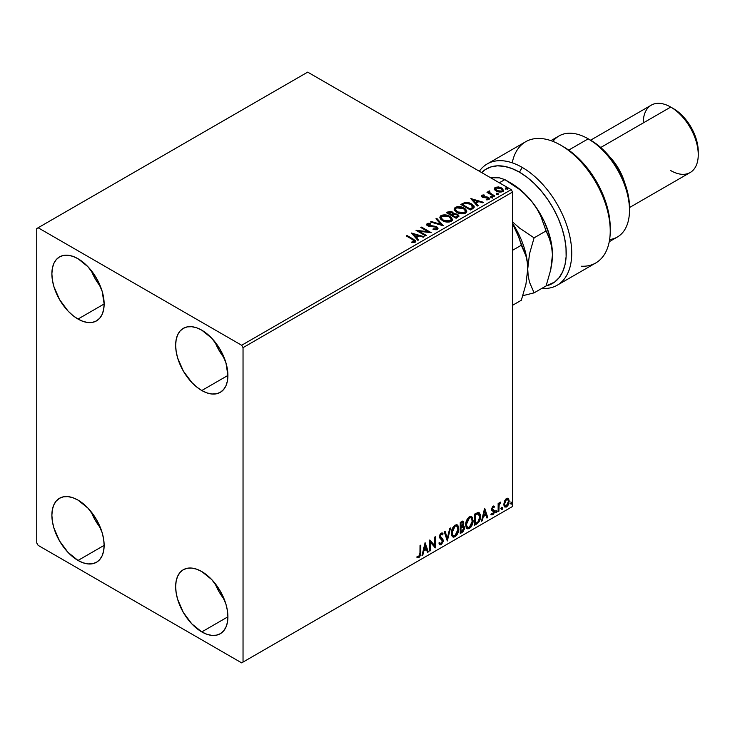 <?xml version="1.0" encoding="UTF-8"?>
<svg xmlns="http://www.w3.org/2000/svg" width="735" height="735" viewBox="0 0 735 735"><rect width="100%" height="100%" fill="white"/><g stroke="black" fill="none" stroke-linecap="round" stroke-linejoin="round"><path stroke-width="1.1" d="M214.997 583.333A36.952 21.333 -120 0 0 224.322 599.484L219.058 591.758L214.997 583.333M201.785 631.907A36.952 21.333 60 0 1 177.64 599.337A36.952 21.333 60 0 1 183.309 569.726A36.952 21.333 60 0 1 201.785 571.564L211.781 579.63L220.261 591.059L225.921 604.124L227.409 610.638L227.914 616.821L201.785 631.907L191.78 623.831L183.309 612.402L177.64 599.337L176.152 592.823L175.656 586.649L176.152 581.045L177.64 576.249L180.057 572.427L183.309 569.726L187.26 568.265L191.78 568.082L196.686 569.193L201.785 571.564A36.952 21.333 60 0 1 225.921 604.124A36.952 21.333 60 0 1 220.261 633.735L216.301 635.196L211.781 635.38L206.875 634.268L201.785 631.907L227.914 616.821L227.409 622.416L225.921 627.212L223.504 631.034L220.261 633.735A36.952 21.333 60 0 1 201.785 631.907M91.223 270.489A36.952 21.333 -120 0 0 100.548 286.65L95.284 278.914L91.223 270.489M78.011 319.063A36.952 21.333 60 0 1 53.866 286.503A36.952 21.333 60 0 1 59.535 256.892A36.952 21.333 60 0 1 78.011 258.72L88.007 266.787L96.487 278.225L102.147 291.281L104.14 303.978L78.011 319.063L72.912 315.545L68.006 310.997L59.535 299.558L53.866 286.503L52.378 279.98L51.882 273.806L52.378 268.211L53.866 263.406L56.283 259.584L59.535 256.892L63.495 255.422L68.006 255.247L72.912 256.359L78.011 258.72A36.952 21.333 60 0 1 102.147 291.281A36.952 21.333 60 0 1 96.487 320.892L92.527 322.362L88.007 322.546L83.101 321.425L78.011 319.063L104.14 303.978L103.635 309.573L102.147 314.378L99.73 318.2L96.487 320.892A36.952 21.333 60 0 1 78.011 319.063M214.997 341.95A36.952 21.333 -120 0 0 224.322 358.11L219.058 350.375L214.997 341.95M201.785 390.524A36.952 21.333 60 0 1 177.64 357.963A36.952 21.333 60 0 1 183.309 328.352A36.952 21.333 60 0 1 201.785 330.18L211.781 338.247L220.261 349.685L225.921 362.741L227.914 375.438L201.785 390.524L196.686 387.005L191.78 382.457L183.309 371.019L177.64 357.963L176.152 351.44L175.656 345.266L176.152 339.671L177.64 334.866L180.057 331.044L183.309 328.352L187.26 326.882L191.78 326.707L196.686 327.819L201.785 330.18A36.952 21.333 60 0 1 225.921 362.741A36.952 21.333 60 0 1 220.261 392.352L216.301 393.822L211.781 393.997L206.875 392.885L201.785 390.524L227.914 375.438L227.409 381.033L225.921 385.838L223.504 389.66L220.261 392.352A36.952 21.333 60 0 1 201.785 390.524M100.548 528.033L95.284 520.297L91.223 511.872A36.952 21.333 -120 0 0 100.548 528.024M78.011 560.447A36.952 21.333 60 0 1 53.866 527.877A36.952 21.333 60 0 1 59.535 498.266A36.952 21.333 60 0 1 78.011 500.103L88.007 508.17L96.487 519.608L102.147 532.664L103.635 539.178L104.14 545.361L78.011 560.447L68.006 552.371L59.535 540.942L53.866 527.877L52.378 521.363L51.882 515.189L52.378 509.585L53.866 504.789L56.283 500.967L59.535 498.266L63.495 496.805L68.006 496.621L72.912 497.733L78.011 500.103A36.952 21.333 60 0 1 102.147 532.664A36.952 21.333 60 0 1 96.487 562.275L92.527 563.736L88.007 563.92L83.101 562.808L78.011 560.447L104.14 545.361L103.635 550.956L102.147 555.752L99.73 559.574L96.487 562.275A36.952 21.333 60 0 1 78.011 560.447M36.75 228.548L36.75 542.972L38.128 545.361L241.668 662.869L512.589 506.452L243.037 662.079L243.037 347.646L512.589 192.028L512.589 506.452L512.589 192.028L511.211 189.639L241.668 345.266L38.128 227.758L307.68 72.131L511.211 189.639L307.68 72.131L36.75 228.548L36.75 542.972L38.128 545.361L241.668 662.869L243.037 662.079L243.037 347.646L241.668 345.266L38.128 227.758L36.75 228.548M507.857 498.238L508.537 498.688L506.544 498.505L504.55 501.004L503.98 505.643L504.486 506.672L506.231 507.067L507.738 505.836L508.896 503.484L508.712 498.909L507.692 498.201L505.946 498.936L504.55 501.004L503.824 504.293L504.927 507.067L506.544 506.911L509.254 501.16L508.151 498.367M498.146 511.615L498.89 511.183L499.129 504.982L500.618 502.097L498.89 504.256L498.89 503.062L498.146 503.493L498.146 511.615L498.89 511.183L499.01 505.597L500.737 502.134L498.89 504.256L498.89 503.062L498.146 503.493L498.146 511.615M493.378 507.178L492.514 506.966L494.012 507.591L494.444 506.645L493.764 506.195L494.444 506.645L493.02 506.314L492.404 506.856L491.605 509.254L492.018 510.595L493.534 511.339L493.654 512.506L491.366 514.573L492.882 514.794L494.242 512.865L494.205 510.43L492.349 508.785L492.9 507.398L494.012 507.591L494.444 506.645L493.13 506.25L491.605 509.254L491.844 510.366L493.709 512.019L492.799 513.848L491.788 513.581L491.687 514.877L491.136 514.555M476.813 523.936L479.165 521.675L480.322 518.432L480.286 514.362L478.623 512.359L474.58 514.105L474.58 525.222L476.813 523.936L476.262 523.614L474.58 524.588L476.262 523.614L476.813 523.936C479.385 522.043 480.607 519.526 480.497 516.383L478.329 512.341L474.58 514.105L474.58 525.222L476.813 523.936M460.257 533.491L462.921 531.818L464.327 529.117L464.235 526.673L462.94 525.948L463.84 523.063L462.958 521.188L460.257 522.374L460.257 533.491L462.186 532.379L464.456 527.914L462.94 525.948L463.84 523.063L463.169 521.271L460.257 522.374L460.257 533.491M447.303 540.969L450.509 528.006L449.701 528.465L447.358 538.25L445.024 531.166L444.216 531.635L447.303 540.969L450.509 528.006L449.701 528.465L447.358 538.25L445.024 531.166L444.216 531.635L447.303 540.969M430.517 550.662L430.517 542.393L435.331 547.878L435.331 536.77L434.587 537.193L434.587 545.48L429.773 539.977L429.773 551.085L430.517 550.662L429.773 550.451L430.517 550.662L430.517 542.393L435.331 547.878L435.331 536.77L434.587 537.193L434.587 545.48L429.773 539.977L429.773 551.085L430.517 550.662M417.186 557.36L419.005 557.589L418.454 557.277L419.906 555.357L420.218 552.362L418.454 557.277L419.005 557.589L420.769 552.683L420.218 552.362L420.218 545.489L420.218 552.362L420.769 552.683L420.769 545.177L420.025 545.6L419.942 554.76L419.125 556.377L417.563 556.285L417.186 557.36L419.005 557.589L420.576 555.256L420.769 545.177L420.025 545.6L420.025 552.996L418.996 556.459L417.563 556.285L417.553 557.617M425.087 542.678L422 555.577L422.809 555.109L423.792 550.974L426.502 549.422L427.485 552.408L428.294 551.948L425.087 542.678L422 555.577L422.809 555.109L423.792 550.974L426.502 549.422L427.485 552.408L428.294 551.948L425.087 542.678M441.974 534.575L440.688 533.895L442.525 534.887L443.104 533.876L442.341 532.994L441.248 533.068L439.521 536.651L439.907 538.13L442.488 541.015L441.138 543.67L439.631 542.687L439.034 543.597L439.943 544.874L441.193 544.782L443.104 541.713L442.948 539.242L440.265 536.183L441.018 534.363L441.873 534.143L442.525 534.887L443.104 533.876L442.387 533.031L441.018 533.215L439.934 534.694L439.548 537.083L442.24 540.06L442.461 541.41L441 543.744L439.631 542.687L439.034 543.597L439.475 544.424L441.193 544.782L439.686 544.663M451.373 533.114L451.86 535.751L453.449 537.147L455.084 536.761L456.72 535.245L458.732 529.806L457.887 525.451L456.683 524.698L454.597 525.396L451.804 530.064L451.373 533.114L452.898 536.936L455.084 536.761C457.593 534.584 458.824 531.929 458.778 528.777L457.262 524.909L455.029 525.112C452.539 527.307 451.318 529.972 451.373 533.114M465.687 524.845L466.183 527.482L467.772 528.878L469.408 528.493L471.043 526.977L473.046 521.547L472.201 517.183L471.006 516.439L468.912 517.128L466.119 521.795L465.687 524.845L467.212 528.667L469.408 528.493C471.916 526.324 473.147 523.66 473.092 520.518L471.576 516.641L469.343 516.843C466.854 519.039 465.632 521.703 465.687 524.845M484.576 508.335L481.489 521.234L482.298 520.766L483.281 516.632L485.991 515.07L486.974 518.065L487.783 517.596L484.696 508.262L481.489 521.234L482.298 520.766L483.281 516.632L485.991 515.07L486.974 518.065L487.783 517.596L484.576 508.335M495.803 512.185L496.153 512.819L496.685 512.515L496.888 510.944L495.84 511.845L496.419 512.754L497.035 511.468L496.419 510.899L495.803 512.185L496.419 512.754M501.481 508.905L501.83 509.539L502.363 509.236L502.565 507.664L501.518 508.565L502.097 509.474L502.712 508.188L502.097 507.619L501.481 508.905L502.097 509.474M510.742 503.558L511.091 504.201L511.624 503.888L511.817 502.327L510.77 503.218L511.358 504.127L511.973 502.85L511.358 502.281L510.742 503.558L511.358 504.127M494.425 189.235L496.199 191.091L499.249 192.092L501.84 191.927L503.401 190.732L502.225 188.344L498.872 186.993L495.583 187.25L494.554 188.022L494.425 189.235L496.199 191.091L502.538 191.614L503.475 190.301L501.637 187.958L498.413 186.929L495.261 187.416L494.343 189.373M494.021 196.392L494.765 195.96L489.74 192.79L489.703 190.898L488.564 191.403L488.766 192.496L487.728 191.899L486.993 192.331L494.021 196.392L494.765 195.96L490.098 193.14L489.703 190.898L488.894 191.091L488.766 192.496L487.728 191.899L486.993 192.331L494.021 196.392M487.149 199.883L487.939 199.047L486.175 199.213L486.405 199.828L488.885 199.497L489.437 198.726L488.417 197.43L488.417 198.064L487.084 197.577L488.417 198.064L488.417 197.43L487.084 196.943L487.084 197.577L485.155 197.54L487.084 197.577L487.084 196.943L485.155 196.906L485.155 197.54L483.694 197.55L485.155 197.54L485.155 196.906L483.694 196.916L483.465 197.513L482.647 195.694L484.337 195.574L484.163 194.977L484.163 195.556L484.163 194.977L481.453 195.427L481.407 196.447L482.785 197.393L488.049 198.138L487.939 199.047L486.175 199.213L486.405 199.828L489.051 199.396L489.032 197.88L487.084 196.943L483.051 196.741L482.509 195.795L484.337 195.574L483.529 194.931L481.737 195.225L481.737 195.859L482.996 195.565M472.688 208.712L474.204 207.242L473.956 205.883L469.619 202.924L465.374 202.401L460.827 204.44L470.455 209.999L474.259 206.857L471.686 203.871L464.924 202.483L460.827 204.44L470.455 209.999L472.688 208.712M453.614 213.885L452.475 212.02L452.475 212.654L449.857 211.956L447.872 212.562L452.475 212.654L452.475 212.02L447.872 211.919L447.872 212.562L447.055 213.031L447.872 211.919L446.503 212.709L456.132 218.267L458.897 216.283L457.602 214.262L453.614 213.72L452.751 212.195L450.178 211.322L446.503 212.709L456.132 218.267L458.943 215.971L457.602 214.262L453.642 213.472L453.642 214.105M443.177 225.746L436.755 218.341L435.947 218.8L440.908 224.368L431.27 221.511L430.462 221.97L443.297 225.682L436.755 218.341L435.947 218.8L440.908 224.368L431.27 221.511L430.462 221.97L443.177 225.746M426.392 235.439L419.226 231.304L431.206 232.664L421.578 227.106L420.833 227.528L428.018 231.672L416.019 230.312L425.648 235.871L426.392 235.439L419.226 231.304L431.206 232.664L421.578 227.106L420.833 227.528L428.018 231.672L416.019 230.312L425.648 235.871L426.392 235.439M412.675 239.638L414.439 241.273L411.83 241.99L412.197 242.633L415.128 242.228L415.771 241.457L415.459 240.602L407.015 235.512L406.271 235.935L412.675 239.638L414.127 241.659L411.83 241.99L412.197 242.633L415.128 242.228L415.78 241.346L413.511 239.261L407.015 235.512L406.271 235.935L412.675 239.638M411.334 233.013L417.875 240.354L418.684 239.895L416.58 237.534L419.29 235.981L423.36 237.185L424.168 236.725L411.334 233.013L417.875 240.354L418.684 239.895L416.58 237.534L419.29 235.981L423.36 237.185L424.168 236.725L411.334 233.013M437.316 229.412L437.95 228.034L436.268 226.499L428.101 225.103L428.119 224.184L430.747 224.083L430.738 223.412L428.027 223.265L426.713 224.101L427.09 225.333L428.624 226.215L435.993 227.161L436.746 227.997L436.397 228.796L433.163 228.824L433.053 229.449L436.351 229.752L438.014 228.41L436.746 226.738L428.468 225.388L428.22 224.12L430.747 224.083L430.738 223.412L427.246 223.541L426.64 224.441L427.77 225.838L435.993 227.161L436.278 228.879L433.163 228.824L433.053 229.449L437.316 229.412M442.479 220.647L445.493 221.823L449.094 222.062L451.612 221.125L452.429 219.462L451.354 217.45L449.388 216.099L443.159 214.905L440.825 215.713L439.842 217.229L440.476 218.993L442.479 220.647C445.18 222.246 448.093 222.494 451.207 221.391L452.438 219.618L449.838 216.338C447.11 214.712 444.17 214.455 441.028 215.585L439.833 217.376L442.479 220.647M456.793 212.378L459.807 213.554L463.408 213.793L465.926 212.865L466.743 211.193L465.668 209.181L463.702 207.83L457.482 206.636L455.14 207.454L454.156 208.96L454.8 210.725L456.793 212.378C459.504 213.977 462.407 214.234 465.521 213.132L466.753 211.349L464.152 208.078C461.424 206.443 458.484 206.195 455.351 207.316L454.156 209.107L456.793 212.378M470.823 198.671L477.364 206.011L478.173 205.543L476.069 203.191L478.779 201.629L482.849 202.842L483.658 202.373L470.942 198.597L477.364 206.011L478.173 205.543L476.069 203.191L478.779 201.629L482.849 202.842L483.658 202.373L470.823 198.671M490.998 197.357L492.606 197.035L491.155 196.42L490.622 196.732L490.998 197.357L492.422 197.458L492.239 196.64L490.815 196.53L490.998 197.357L490.815 196.53M496.676 194.077L498.284 193.755L496.832 193.149L496.3 193.452L496.676 194.077L498.1 194.178L497.907 193.36L496.492 193.259L496.676 194.077L496.492 193.259M505.937 188.73L507.545 188.417L506.093 187.802L505.561 188.105L505.937 188.73L507.352 188.84L507.168 188.022L505.744 187.912L505.937 188.73L505.744 187.912M415.771 241.843L413.97 240.17L406.822 236.257L407.015 235.512L407.015 236.146L413.511 239.895L413.511 239.261L415.716 241.65M414.448 241.742L411.83 242.623L413.502 242.495L413.502 241.861L413.502 242.495L414.127 242.293L414.347 241.475M414.448 241.806L414.448 241.172L414.127 241.659M411.967 233.73L423.443 237.139L411.967 233.73M416.58 238.177L418.307 240.106L416.58 238.177M413.713 234.961L415.909 237.423L417.985 236.229L417.985 235.586L417.985 236.229L415.909 237.423L413.713 234.327L417.985 235.586L415.909 236.789L413.713 234.327L413.713 234.961M417.177 230.974L428.018 232.306L428.018 231.672L428.018 232.306L417.177 230.974M421.385 227.85L421.578 227.106L421.578 227.74L430.067 232.637L421.385 227.85M419.226 231.938L419.226 231.304L419.226 231.938L425.841 235.76L419.226 231.938M436.765 228.87L435.552 229.724L433.163 229.458L433.163 228.824L433.163 229.458L436.278 229.513L436.691 228.466M436.774 228.796L436.774 228.162L436.278 228.879M426.695 224.763L427.246 223.541L427.246 224.175L430.738 224.046L430.738 223.412L430.738 224.083L428.027 223.899L426.64 225.048M427.972 224.956L428.22 224.12M428.22 224.754L428.468 226.022L428.468 225.388L428.468 226.022L430.159 226.481L430.159 225.847L430.159 226.481L432.033 226.499L432.033 225.865L432.033 226.499L436.746 227.372L436.746 226.738L437.968 228.714M437.95 228.668L435.726 226.931L429.249 226.334L427.908 225.057M431.188 222.19L431.27 221.511L431.27 222.145L440.908 225.011L440.908 224.368L440.908 225.011L431.188 222.19M436.324 219.223L436.755 218.341L442.663 225.599L436.755 218.975L436.324 219.223M439.861 217.707L441.028 216.219C444.17 215.089 447.11 215.346 449.838 216.972L452.411 219.93M452.429 220.096L450.252 217.229L445.612 215.566L441.496 215.989L439.842 217.863M451.069 219.352L450.197 221.474L446.549 221.961L442.553 220.426L441.101 218.111M451.198 220.077L450.197 221.474L450.197 220.84L450.197 221.474L443.214 220.849L441.129 217.927M442.047 216.136L449.094 216.77L451.198 219.333L450.197 220.84L443.214 220.215L441.101 217.588L442.047 216.136L444.556 215.575L449.434 216.972L451.069 218.708L451.06 219.985L448.497 221.364L443.94 220.592L441.23 218.267L442.047 216.136M453.614 213.72L453.614 214.354L457.602 214.905L457.602 214.262L458.897 216.283M458.906 216.31L456.747 214.51L453.614 214.354M457.694 215.759L455.884 217.266L452.31 215.199L452.31 215.842L455.884 217.9L456.729 216.779L455.884 217.266L452.31 215.199L454.717 214.234L457.032 214.804L457.62 216.687L455.884 217.9L452.31 215.842L452.31 215.199L453.973 214.372L456.858 214.694L457.694 215.768L456.729 217.413L457.611 216.072M452.576 214.087L451.318 215.272L448.231 213.49L449.002 212.406L451.749 212.461L452.576 213.49L451.694 215.052L452.494 213.784M451.694 214.418L451.318 215.272L451.694 214.418L448.231 212.847L448.231 213.49L451.318 215.272L451.318 214.629L448.231 212.847L449.995 212.057L451.455 212.305L452.576 213.444L451.694 214.418M454.184 209.438L455.351 207.959C458.484 206.829 461.424 207.077 464.152 208.712L466.725 211.662M466.743 211.827L464.97 209.236L461.111 207.509L456.325 207.527L454.156 209.594M465.384 211.083L464.336 213.306L460.873 213.692L456.867 212.158L455.415 209.852M465.512 211.809L464.511 213.205L464.511 212.571L464.511 213.205L457.528 212.58L455.452 209.668M456.371 207.867L463.408 208.501L465.521 211.064L464.511 212.571L457.528 211.946L455.415 209.319L456.371 207.867L458.87 207.307L464.07 208.924L465.384 210.449L465.374 211.717L462.811 213.095L458.254 212.323L455.553 210.008L455.489 208.869L456.371 207.867M474.121 206.847L471.686 204.505L467.717 203.08L464.731 203.154L461.378 204.762L462.278 203.604L462.278 204.238L464.924 203.117L464.924 202.483L464.924 203.117L471.686 204.505L471.686 203.871L474.222 207.178M472.945 207.196L470.207 209.64L462.554 205.221L470.207 209.64L470.207 209.006L462.554 204.587L462.554 205.221L462.554 204.587L465.439 203.227L470.942 204.302L472.734 207.895L472.945 207.233L470.997 209.181L472.734 207.261L470.207 209.006L470.207 209.64L470.997 208.547L470.207 209.006L462.554 204.587L465.264 203.273L467.699 203.154L470.666 204.146L472.724 205.864L472.734 207.261M471.457 199.387L482.932 202.796L471.457 199.387M476.069 203.825L477.796 205.763L476.069 203.825M473.202 200.609L475.398 203.071L477.474 201.877L477.474 201.243L477.474 201.877L475.398 203.071L473.202 199.975L477.474 201.243L475.398 202.437L473.202 199.975L473.202 200.609M482.877 196.649L482.647 195.694M489.381 199.066L488.417 198.064L489.363 199.02M481.306 196.263L481.737 195.225L482.169 197.099L487.709 197.871L487.939 199.69L487.709 198.514L487.939 199.69L487.103 199.892M487.709 197.871L487.939 199.047M481.737 195.225L481.232 196.576M483.529 195.565L481.278 196.309M488.224 199.084L487.939 199.69M482.877 197.283L482.509 196.438M490.998 197.991L490.815 197.173L492.239 197.274L492.239 196.64L492.422 198.092M492.422 197.458L492.239 196.64M492.478 197.458L490.75 197.21M487.535 192.643L487.728 191.899L488.766 193.13L488.766 192.496L488.766 193.13L487.535 192.643M488.554 192.074L488.894 191.091L488.766 192.496M488.894 191.091L488.894 191.725L489.703 190.898L489.74 191.605L488.499 192.221M489.473 192.423L489.639 191.651M489.639 192.294L490.098 193.774L490.098 193.14L490.098 193.774L492.404 195.234L492.404 194.6L492.404 195.234L494.214 196.282L490.227 193.875L489.391 192.662M496.676 194.711L496.492 193.893L497.907 193.994L497.907 193.36L498.1 194.821M498.1 194.178L497.907 193.36M498.155 194.178L496.428 193.939M494.425 189.869L495.261 187.416L495.261 188.05L498.413 187.563L498.413 186.929L498.413 187.563L501.637 188.592L501.637 187.958L503.438 190.604M503.401 191.366L502.722 189.4L499.313 187.71L495.932 187.747L494.379 189.051M502.299 190.512L501.426 191.881L499.203 192.074L496.502 191.017L495.528 189.226M495.546 189.171L496.952 191.302L495.537 189.143L495.904 188.059L500.903 188.39L502.336 190.144L501.674 191.752L502.281 190.457L501.674 191.118L496.952 190.668L496.952 191.302L501.674 191.752L501.674 191.118L497.448 190.925L495.491 188.849L496.658 187.682L499.258 187.737L501.72 188.987L502.281 190.448M505.937 189.364L505.744 188.546L507.168 188.656L507.168 188.022L507.352 189.474M507.352 188.84L507.168 188.022M507.407 188.831L505.689 188.592M417.985 235.586L415.909 236.789L413.713 234.327L417.985 235.586M477.474 201.243L475.398 202.437L473.202 199.975L477.474 201.243M417.011 557.295L418.454 557.277L416.635 557.038M424.959 543.202L428.294 551.948L427.311 551.875L427.742 551.627L424.959 543.202M425.951 549.1L426.502 549.422L425.951 549.1L423.241 550.662L423.792 550.974L423.241 550.662L422.257 554.796L422.809 555.109L422.175 554.842L423.241 550.662L425.951 549.1M424.591 545.012L423.562 549.339L424.113 549.661L423.562 549.339L424.591 545.012L426.181 548.457L424.113 549.661L425.142 545.324L424.591 545.012M429.773 540.041L434.587 545.48L429.773 540.041M434.78 537.083L434.78 547.52L434.78 537.083M434.854 547.603L435.331 547.878L434.854 547.603M429.966 542.072L430.517 542.393L429.966 542.072L429.966 550.34L429.966 542.072M441.138 543.67L440.109 543.477M439.08 542.375L440.587 543.358M442.553 533.555L442.112 534.336L442.553 533.555M441.239 534.207L440.688 533.895L439.714 535.861L440.265 536.183L441.239 534.207L440.688 533.895L441.322 533.83M440.715 537.358L439.714 535.861L440.715 537.358M443.223 540.602L441.073 537.616L443.223 540.602L442.681 540.28L440.642 544.46L441.193 544.782L443.223 540.602M439.539 544.617L441.514 543.679L442.645 540.822L442.204 538.58L439.833 536.559L440.688 533.895M440.044 543.468L439.328 542.843M444.647 531.387L447.358 538.25L444.647 531.387M449.783 528.419L446.999 540.06L449.783 528.419M456.986 524.781L458.227 528.465C458.272 531.607 457.041 534.271 454.533 536.44L452.631 536.752M452.245 536.559L454.974 536.155L457.345 532.792L458.227 528.465L457.335 525.13M458.024 526.582L457.749 525.791M453.21 535.613L451.722 533.849L451.942 529.779L453.826 526.435L455.195 525.635L456.352 525.847M456.564 526.003L454.515 525.911L456.839 526.122L458.034 529.209L455.066 535.631L453.33 535.76L451.566 532.361L453.063 535.576M452.117 532.682L455.066 526.232L454.515 525.911L451.566 532.361L452.117 532.682L453.752 527.473L455.406 526.058L457.041 526.251L457.997 530.036L456.38 534.409L453.761 535.925L452.815 535.31L452.117 532.682M462.866 521.17L463.84 523.063L463.289 522.741L462.875 524.735M462.407 522.401L460.45 522.769L462.728 522.456L463.068 523.981L462.388 525.635L462.94 525.948L460.45 526.333L460.45 522.769L462.223 522.172M463.748 526.085L462.94 525.948M463.445 525.975L464.456 527.914L463.904 527.592L461.635 532.057L462.186 532.379L460.257 532.857L463.335 530.082L463.904 527.592L463.372 525.892M462.793 524.919L463.289 522.741L462.747 521.041M463.261 522.227L463.16 521.758M462.894 527.004L460.45 527.473L462.554 527.023L463.712 528.336L461.846 531.433L460.45 531.607L460.45 527.473L462.131 526.683L463.004 527.179M463.096 523.504L461.001 526.646L461.001 523.081L460.45 522.769L460.45 526.333L461.001 526.646L461.001 523.081L462.6 522.41L463.096 523.504M462.554 527.023L463.555 527.491L463.555 529.375L461.001 531.919L461.001 527.785L460.45 527.473L460.45 531.607L461.001 531.919L461.001 527.785L463.206 527.096L462.655 526.784M471.3 516.512L472.541 520.196C472.596 523.348 471.365 526.003 468.856 528.18L466.945 528.483M466.56 528.29L469.288 527.895L471.668 524.524L472.541 520.196L471.649 516.87M472.339 518.313L472.063 517.523M467.524 527.344L466.045 525.58L466.256 521.51L468.14 518.175L469.518 517.376L470.666 517.578M470.887 517.734L468.829 517.642L471.153 517.853L472.357 520.94L469.38 527.372L467.653 527.5L465.88 524.092L467.387 527.307M466.431 524.413L469.38 517.964L468.829 517.642L465.88 524.092L466.431 524.413L466.955 521.381L468.37 518.827L470.06 517.688L471.355 517.991L472.32 521.767L470.694 526.141L468.076 527.666L467.138 527.05L466.431 524.413M479.156 512.543L478.329 512.341M478.871 512.414L479.955 516.071C480.056 519.213 478.834 521.731 476.262 523.614L478.283 521.859L479.661 518.653L479.845 514.592L478.816 512.368M478.421 513.655L477.382 513.306L477.934 513.618L474.764 514.5L477.934 513.618L479.762 516.806L478.09 521.767L475.315 523.66L474.764 523.338L475.315 523.66L475.315 514.822L474.764 514.5L474.764 523.338L474.764 514.5L477.125 513.352L478.255 513.526M477.934 513.618L479.376 514.573L479.744 517.403L479.055 520.288L477.612 522.208L475.315 523.66L475.315 514.822L478.705 513.774L478.154 513.453M484.448 508.859L487.783 517.596L486.8 517.532L487.232 517.284L484.448 508.859M485.44 514.757L485.991 515.07L485.44 514.757L482.73 516.319L483.281 516.632L482.73 516.319L481.747 520.453L482.298 520.766L481.664 520.499L482.73 516.319L485.44 514.757M484.08 510.66L483.051 514.996L483.602 515.308L483.051 514.996L484.08 510.66L485.67 514.114L483.602 515.308L484.631 510.981L484.08 510.66M494.444 506.645L493.497 506.002M493.892 506.323L493.497 507.187L493.892 506.323M493.461 507.269L492.514 506.966L491.798 508.473L492.349 508.785L493.066 507.279L494.012 507.591M493.066 507.279L492.514 506.966L493.066 506.939M492.524 509.419L494.205 510.43L492.524 509.419L494.205 510.43L493.654 510.118L493.892 511.229L494.444 511.542L494.205 510.43M491.366 514.573L492.882 514.794L494.444 511.542L493.892 511.229L492.331 514.482L492.882 514.794L490.815 514.261M492.799 513.848L491.788 513.581M491.237 513.26L492.248 513.526M491.844 510.366L493.534 511.339M491.936 510.559L491.292 510.053M492.193 510.641L492.817 510.88M491.449 514.665L493.516 513.012L493.47 509.888M491.972 509.107L492.514 506.966M495.868 510.586L496.419 510.899M497.035 511.468L496.492 511.156L495.868 512.433L495.252 511.863M495.803 512.47L496.456 510.853M498.339 503.383L498.89 504.256L498.339 503.383M499.405 502.997L500.039 502.271L500.388 503.199L499.451 502.961M498.716 504.155L498.339 510.871L498.89 511.183L498.146 510.981L498.762 504.026M501.546 507.306L502.097 507.619M502.712 508.188L502.17 507.876L501.546 509.162L500.93 508.583M501.481 509.19L502.134 507.573M508.537 498.688L509.254 501.16L508.712 500.847L505.992 506.59L506.544 506.911L504.669 506.865M504.238 506.654L506.149 506.498L508.05 503.98L508.712 500.847L507.812 498.192M507.37 499.313L505.992 499.184L507.655 499.423L508.519 501.592L506.544 505.91L505.368 505.992L504.017 503.558L504.605 505.515L504.017 503.558L504.486 501.196L505.753 499.341L507.224 499.184M504.568 503.879L506.544 499.497L505.992 499.184L504.017 503.558L504.568 503.879L505.662 500.342L506.773 499.387L507.775 499.497L508.51 501.867L507.426 505.092L505.303 505.956L504.568 503.879M510.807 501.959L511.358 502.281M511.973 502.85L511.422 502.529L510.807 503.815L510.191 503.245M510.733 503.842L511.385 502.235M426.181 548.457L424.113 549.661L425.142 545.324L426.181 548.457M485.67 514.114L483.602 515.308L484.631 510.981L485.67 514.114M241.668 345.266L511.211 189.639L512.589 192.028L243.037 347.646L241.668 345.266M243.037 662.079L512.589 506.452L243.037 662.079M522.217 167.415A70.018 40.425 -120 0 0 479.339 171.237A70.018 40.425 60 0 1 487.213 163.942A70.018 40.425 60 0 1 522.217 167.415A70.018 40.425 60 0 1 567.962 229.109A70.018 40.425 60 0 1 557.222 285.217A70.018 40.425 60 0 1 542.843 288.46A70.018 40.425 -120 0 0 570.59 240.317A70.018 40.425 -120 0 0 522.217 167.415L519.47 172.174L522.217 167.415M481.655 172.578A66.122 38.174 60 0 1 519.47 172.174L527.087 177.291L534.492 183.722L541.511 191.275L547.933 199.764L553.593 208.96L558.343 218.617L562.054 228.475L564.636 238.269L565.996 247.741L566.125 256.634L565.004 264.719L562.67 271.775L559.17 277.61L554.622 282.065L546.096 285.924A66.122 38.174 60 0 0 564.094 235.825A66.122 38.174 60 0 0 519.47 172.174L511.854 168.499L504.44 166.367L497.42 165.825L490.998 166.9L485.339 169.555L481.655 172.578M609.251 241.705L617.4 237.001A58.35 33.691 -120 0 0 626.349 190.246A58.35 33.691 -120 0 0 588.23 138.823L598.492 145.603L605.713 152.31L612.374 160.258L618.208 169.16L622.995 178.66L626.56 188.408L628.747 198.009L629.491 207.114A54.454 31.44 -120 0 0 590.977 140.413L588.23 138.823A58.35 33.691 60 0 1 588.23 138.832A58.35 33.691 60 0 1 629.491 210.293A58.35 33.691 60 0 1 609.618 239.555M624.768 183.052A38.9 22.454 -120 0 0 609.453 156.537A38.9 22.454 60 0 1 624.768 183.052M629.491 207.564L690.193 172.514A38.9 22.454 -120 0 0 696.155 141.35A38.9 22.454 -120 0 0 670.743 107.071L673.499 108.651A35.004 20.212 -120 0 0 673.499 108.651L682.971 116.305L691.001 127.137L696.367 139.503L698.25 151.529A35.004 20.212 -120 0 0 673.499 108.661L670.743 107.071A38.9 22.454 60 0 1 698.25 154.708A38.9 22.454 60 0 1 670.743 170.584M643.235 122.947A38.9 22.454 60 0 1 670.743 107.071L600.725 147.496L670.743 107.071A38.9 22.454 -120 0 0 651.293 105.142L590.591 140.192M552.95 141.396A58.35 33.691 60 0 1 588.23 138.823L568.688 150.115L588.23 138.823A58.35 33.691 -120 0 0 559.059 135.938L550.901 140.642M557.222 285.217L595.736 262.983A70.018 40.425 -120 0 0 595.736 182.133A70.018 40.425 -120 0 0 525.718 141.708L487.213 163.942M512.231 162.821A70.018 40.425 60 0 1 560.722 145.181A70.018 40.425 60 0 1 610.234 230.928L610.234 227.758A66.122 38.174 -120 0 0 563.479 146.77L571.288 152.035L578.877 158.668L586.034 166.487L592.557 175.27L598.262 184.761L602.994 194.711L606.614 204.826L609.021 214.831L610.234 227.933M610.234 230.928A70.018 40.425 60 0 1 581.357 266.226M542.843 288.46L542.843 287.817M511.211 183.291L504.835 179.606L499.331 182.785L504.835 179.606L499.423 177.842L490.585 177.76L499.423 177.842L504.835 179.606L519.388 189.364L525.948 195.115L531.846 201.583A58.35 33.691 -120 0 0 511.211 183.291L521.896 191.082L531.846 201.583L536.329 207.637L543.946 220.831L549.33 234.704L551.066 241.613L552.472 254.751L552.013 262.138L550.699 269.901L546.087 285.943L534.097 292.861L522.851 295.681L534.097 292.861L529.512 282.222L528.189 276.002L527.721 269.047A58.35 33.691 60 0 1 527.721 269.286A58.35 33.691 -120 0 0 527.721 269.047L527.243 262.092L525.92 255.872L515.906 230.083L512.589 223.807L518.983 237.616L521.336 245.224L512.589 250.277L521.336 245.224L525.92 255.872L527.243 262.092L527.721 269.047L525.938 284.197L521.336 300.238L512.589 305.282L521.336 300.238L525.938 284.197L527.721 269.047A58.35 33.691 -120 0 0 512.589 223.44A58.35 33.691 60 0 1 527.721 269.047L529.494 253.897L534.097 237.855L519.544 228.098L512.589 221.961L519.544 228.098L534.097 237.855L546.087 230.928L550.68 241.576L552.003 247.796L552.472 255.164M552.472 254.999A58.35 33.691 -120 0 0 552.472 254.751A58.35 33.691 -120 0 0 531.846 201.583L536.725 208.492L540.666 215.787L546.087 230.928L548.659 235.999L552.003 247.796L552.472 254.751L550.699 269.901L546.087 285.943L534.097 292.861L529.512 282.222L528.189 276.002L527.721 269.047L529.494 253.897L534.097 237.855L546.087 230.928L540.666 215.787L536.725 208.492L531.846 201.583L525.948 195.115L519.388 189.364L504.835 179.606M415.78 241.346L415.78 241.98M452.438 219.618L452.438 220.252M451.198 219.333L451.198 219.967M441.101 217.588L441.101 218.221M452.576 213.49L452.576 214.124M466.753 211.349L466.753 211.992M465.521 211.064L465.521 211.698M455.415 209.319L455.415 209.962M482.408 196.034L482.408 196.668M488.251 198.597L488.251 199.231M492.634 197.155L492.634 197.788M498.302 193.875L498.302 194.509M503.475 190.301L503.475 190.935M502.336 190.144L502.336 190.778M495.491 188.849L495.491 189.483M507.563 188.527L507.563 189.161M452.898 536.936L452.347 536.624M456.839 526.122L456.288 525.801M453.33 535.76L452.788 535.447M462.728 522.456L462.177 522.135M467.212 528.667L466.661 528.355M471.153 517.853L470.602 517.541M467.653 527.5L467.102 527.179M493.672 507.288L493.121 506.966M492.762 509.631L492.211 509.318M492.11 513.866L491.559 513.544M493.332 511.174L492.781 510.862M504.927 507.067L504.385 506.746M507.655 499.423L507.104 499.102M505.368 505.992L504.816 505.68M588.23 138.832L590.977 140.413M629.491 210.293L629.491 207.114M670.743 107.071L673.499 108.661M698.25 154.708L698.25 151.529M563.479 146.77L560.722 145.181"/></g></svg>
